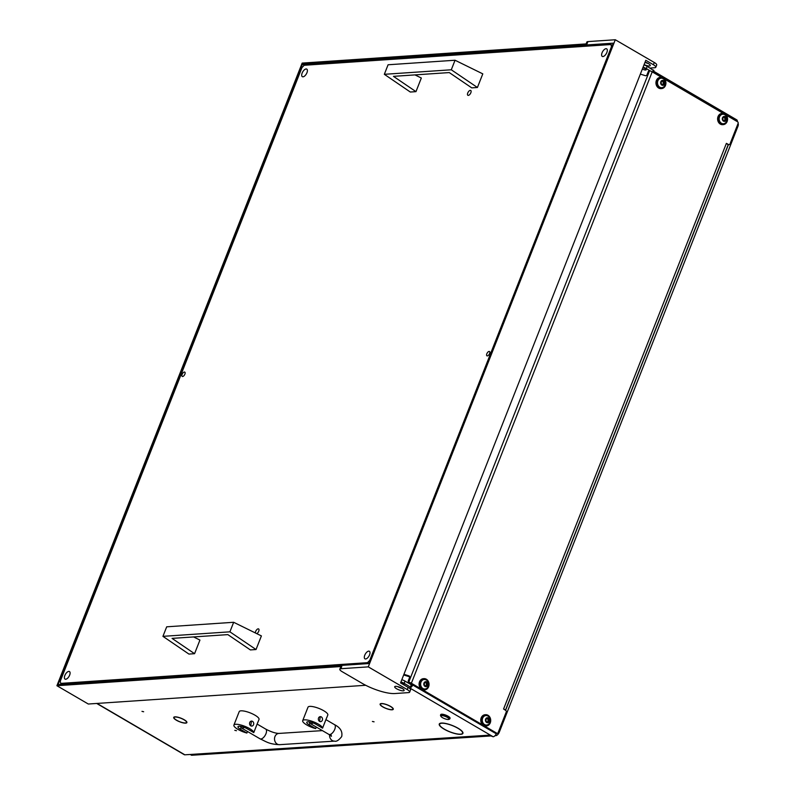 <?xml version="1.0" encoding="UTF-8"?>
<svg xmlns="http://www.w3.org/2000/svg" width="795" height="795" viewBox="0 0 795 795"><rect width="100%" height="100%" fill="white"/><g stroke="black" fill="none" stroke-linecap="round" stroke-linejoin="round"><path stroke-width="1.19" d="M185.911 721.144A6.698 1.809 -158.5 0 0 183.993 719.753A6.698 1.809 -158.5 0 0 175.407 717.01L175.129 716.842A7.075 1.908 -158.5 0 1 184.192 719.733A7.075 1.908 -158.5 0 1 186.229 721.204L185.98 720.976M392.303 707.818A6.698 1.809 -158.5 0 0 390.375 706.427A6.698 1.809 -158.5 0 0 381.799 703.684L381.521 703.525A7.075 1.908 -158.5 0 1 390.584 706.417A7.075 1.908 -158.5 0 1 392.611 707.888L392.362 707.659M461.507 730.923A12.332 3.329 -158.5 0 0 457.86 728.25A12.332 3.329 -158.5 0 0 441.921 723.221L441.642 723.053A12.71 3.438 -158.5 0 1 458.069 728.24A12.71 3.438 -158.5 0 1 461.825 730.993L461.577 730.744M234.803 730.327L236.473 730.704L234.803 730.327M372.398 721.453L374.067 721.82L372.398 721.453M141.977 711.366L143.647 711.744L141.977 711.366M400.7 682.507A2.822 0.765 21.5 0 1 402.936 683.442A2.822 0.765 21.5 0 1 404.019 684.575A2.822 0.765 21.5 0 1 403.701 684.763M642.35 69.056A2.822 0.765 -158.5 0 0 646.176 69.801A2.822 0.765 -158.5 0 0 645.103 68.668A2.822 0.765 -158.5 0 0 642.867 67.734M643.98 64.912A5.008 1.352 21.5 0 1 647.19 66.343L646.305 68.589L650.389 70.974M646.305 68.589A5.008 1.352 -158.5 0 0 643.095 67.158M647.19 66.343L653.719 70.606M411.75 684.356L411.681 684.525A1.252 0.596 -59.7 0 1 411.492 684.912M186.149 721.383L186.467 721.462A7.075 1.908 -158.5 0 1 186.895 722.576A7.075 1.908 -158.5 0 1 179.918 721.89L179.948 721.79A6.698 1.809 -158.5 0 0 186.547 722.446A6.698 1.809 -158.5 0 0 186.149 721.383M385.764 708.246L385.714 708.335A7.075 1.908 -158.5 0 1 380.109 704.072A7.075 1.908 -158.5 0 1 381.163 703.545L381.461 703.714A6.698 1.809 -158.5 0 0 380.467 704.211A6.698 1.809 -158.5 0 0 385.764 708.246M392.531 708.067L392.859 708.146A7.075 1.908 -158.5 0 1 393.277 709.259A7.075 1.908 -158.5 0 1 386.31 708.564L386.33 708.464A6.698 1.809 -158.5 0 0 392.929 709.12A6.698 1.809 -158.5 0 0 392.531 708.067M179.372 721.562L179.322 721.651A7.075 1.908 -158.5 0 1 173.727 717.388A7.075 1.908 -158.5 0 1 174.781 716.861L175.069 717.03A6.698 1.809 -158.5 0 0 174.075 717.527A6.698 1.809 -158.5 0 0 179.372 721.562L179.322 721.651M461.746 731.171L462.064 731.241A12.71 3.438 -158.5 0 1 462.919 733.348A12.71 3.438 -158.5 0 1 450.149 732.016L450.179 731.917A12.332 3.329 -158.5 0 0 462.571 733.209A12.332 3.329 -158.5 0 0 461.746 731.171M449.602 731.688L449.563 731.778A12.71 3.438 -158.5 0 1 439.257 724.036A12.71 3.438 -158.5 0 1 441.285 723.072L441.583 723.241A12.332 3.329 -158.5 0 0 439.615 724.175A12.332 3.329 -158.5 0 0 449.602 731.688L449.563 731.778M410.409 687.019L411.293 684.783L405.033 681.116L404.148 683.362L410.409 687.019L410.886 687.526L409.673 687.933A3.756 1.799 -59.7 0 0 410.558 687.625M404.148 683.362A5.008 1.352 -158.5 0 0 400.928 681.931M488.925 735.186L184.847 754.813L490.356 735.574A3.756 3.14 -93.7 0 1 488.925 735.186L493.139 736.756L409.673 687.933M411.293 684.783L411.552 685.379M401.813 679.685A5.008 1.352 21.5 0 1 405.033 681.116M97.02 703.436L184.847 754.813A3.756 1.799 120.3 0 1 184.271 754.684L96.692 703.456M653.639 71.242L736.766 119.866A3.756 1.799 120.3 0 1 737.293 121.605M653.818 72.782A3.756 1.799 -59.7 0 0 653.599 71.341M410.945 687.367A3.756 1.799 -59.7 0 0 412.814 684.982M496.497 733.358A3.756 1.799 120.3 0 1 493.139 736.756M447.366 717.398A4.382 1.183 -158.5 0 0 442.775 715.689A4.382 1.183 -158.5 0 0 440.927 716.315A4.382 1.183 -158.5 0 0 442.557 717.706A4.382 1.183 -158.5 0 0 448.758 719.405A4.382 1.183 -158.5 0 0 447.366 717.398M440.927 716.315L440.569 715.58A5.008 1.352 21.5 0 1 440.519 715.152A5.008 1.352 21.5 0 1 447.933 716.812A5.008 1.352 21.5 0 1 449.841 718.829A5.008 1.352 21.5 0 1 449.513 719.107L448.758 719.405M449.841 718.829L450.059 718.263A5.008 1.352 -158.5 0 0 448.151 716.255A5.008 1.352 -158.5 0 0 440.738 714.596L440.519 715.152M257.739 722.516A10.643 2.872 -158.5 0 0 257.908 722.248A10.643 2.872 -158.5 0 0 257.958 721.94L253.764 732.602A10.643 2.872 -158.5 0 0 249.65 728.627A10.643 2.872 -158.5 0 0 233.899 725.11A10.643 2.872 -158.5 0 0 237.953 729.383A10.643 2.872 -158.5 0 0 246.887 733.04L247.493 731.489M251.796 726.083L250.753 725.825L251.478 721.085A2.504 2.087 86.3 0 0 251.796 726.083A2.504 2.087 86.3 0 0 251.478 721.085M257.908 722.248L259.011 719.445A10.643 2.872 -158.5 0 0 254.957 715.172A10.643 2.872 -158.5 0 0 239.206 711.644L233.899 725.11M253.764 732.602L247.245 728.786A6.261 1.689 -158.5 0 0 237.973 726.709A6.261 1.689 -158.5 0 0 240.358 729.234L246.887 733.04M326.526 718.074A10.643 2.872 -158.5 0 0 326.695 717.815A10.643 2.872 -158.5 0 0 326.755 717.497L322.561 728.16A10.643 2.872 -158.5 0 0 318.447 724.185A10.643 2.872 -158.5 0 0 302.696 720.668A10.643 2.872 -158.5 0 0 306.751 724.941A10.643 2.872 -158.5 0 0 315.675 728.608L316.291 727.047M320.594 721.641L319.55 721.383L320.276 716.643A2.504 2.087 86.3 0 0 320.594 721.641A2.504 2.087 86.3 0 0 320.276 716.643M326.695 717.815L327.808 715.003A10.643 2.872 -158.5 0 0 323.744 710.73A10.643 2.872 -158.5 0 0 307.993 707.202L302.696 720.668M322.561 728.16L316.042 724.344A6.261 1.689 -158.5 0 0 306.771 722.277A6.261 1.689 -158.5 0 0 309.156 724.792L315.675 728.608M69.642 675.154A4.382 2.087 120.3 0 1 65.041 679.109A4.382 2.087 120.3 0 1 64.852 675.482A4.382 2.087 120.3 0 1 69.453 671.537A4.382 2.087 120.3 0 1 69.642 675.154M606.863 52.46A4.382 2.087 120.3 0 1 602.252 56.405A4.382 2.087 120.3 0 1 602.073 52.778A4.382 2.087 120.3 0 1 606.674 48.833A4.382 2.087 120.3 0 1 606.863 52.46M306.95 72.723A4.382 2.087 120.3 0 1 302.339 76.678A4.382 2.087 120.3 0 1 302.15 73.051A4.382 2.087 120.3 0 1 306.761 69.105A4.382 2.087 120.3 0 1 306.95 72.723M369.556 654.891A4.382 2.087 120.3 0 1 364.955 658.836A4.382 2.087 120.3 0 1 364.766 655.209A4.382 2.087 120.3 0 1 369.367 651.264A4.382 2.087 120.3 0 1 369.556 654.891M182.135 374.356A2.504 1.192 -59.7 0 0 182.234 376.433A2.504 1.192 -59.7 0 0 184.867 374.177A2.504 1.192 -59.7 0 0 184.758 372.1A2.504 1.192 -59.7 0 0 182.135 374.356M486.838 353.765A2.504 1.192 -59.7 0 0 486.947 355.832A2.504 1.192 -59.7 0 0 489.581 353.576A2.504 1.192 -59.7 0 0 489.472 351.509A2.504 1.192 -59.7 0 0 486.838 353.765M470.839 92.767A2.822 1.342 120.3 0 1 467.887 95.311A2.822 1.342 120.3 0 1 467.758 92.975A2.822 1.342 120.3 0 1 470.72 90.441A2.822 1.342 120.3 0 1 470.839 92.767M255.354 632.939A2.822 1.342 120.3 0 1 255.642 631.469A2.822 1.342 120.3 0 1 258.604 628.924A2.822 1.342 120.3 0 1 258.723 631.26A2.822 1.342 120.3 0 1 256.835 633.665M610.977 44.53L304.217 65.27L301.961 67.605L60.241 681.255L60.728 683.402L367.489 662.672L369.745 660.337L611.464 46.686L610.977 44.53L612.418 45.375M368.91 663.547L613.293 43.159L302.418 64.176L58.045 684.555L368.91 663.547L367.489 662.672M60.728 683.402L62.219 684.276M648.233 63.481A5.068 1.371 21.5 0 1 644.983 62.348M644.099 64.594A5.068 1.371 -158.5 0 0 650.26 65.578A5.068 1.371 -158.5 0 0 648.322 63.53A5.068 1.371 -158.5 0 0 645.083 62.099M397.599 686.582A5.068 1.371 -158.5 0 0 402.091 688.351M402.181 688.4A5.068 1.371 21.5 0 1 404.118 690.448A5.068 1.371 21.5 0 1 396.635 688.778A5.068 1.371 21.5 0 1 394.688 686.731A5.068 1.371 21.5 0 1 402.181 688.4M368.274 666.866L340.886 668.714A6.261 1.689 -158.5 0 0 339.813 669.191A6.261 1.689 -158.5 0 0 342.218 671.715L362.182 683.362A25.043 6.767 -158.5 0 0 394.896 693.538L408.59 692.604A6.261 1.689 -158.5 0 0 409.663 692.127A6.261 1.689 -158.5 0 0 407.259 689.603L368.274 666.866L615.3 39.75L654.285 62.487A6.261 1.689 21.5 0 1 656.69 65.021L655.805 67.257A6.261 1.689 21.5 0 1 654.732 67.744L650.111 68.052M339.813 669.191L340.697 666.945A6.261 1.689 21.5 0 1 341.771 666.468L340.886 668.714M586.114 43.904L586.839 42.075A6.261 1.689 21.5 0 1 587.912 41.598L587.028 43.844L302.17 63.093L56.912 685.717L341.771 666.468M56.912 685.717L88.295 704.022L365.69 685.28M409.663 692.127L410.548 689.881A6.261 1.689 -158.5 0 0 408.143 687.357L400.541 682.925L645.798 60.301L653.401 64.733A6.261 1.689 21.5 0 1 655.805 67.257M587.912 41.598L615.3 39.75M302.418 64.176L304.286 65.26M256.03 649.535L261.396 635.911L233.66 622.286L229.904 631.826L256.03 649.535L250.375 649.922L227.867 634.619L172.068 638.385L194.566 653.689L188.922 654.076L162.935 636.348L229.904 631.826M162.935 636.348L166.692 626.818L233.66 622.286M194.566 653.689L199.942 640.064L193.592 636.934M477.417 87.49L482.794 73.865L455.048 60.241L451.292 69.781L477.417 87.49L471.773 87.877L449.264 72.574L393.455 76.35L415.964 91.644L410.319 92.031L384.333 74.313L451.292 69.781M384.333 74.313L388.079 64.773L455.048 60.241M415.964 91.644L421.33 78.019L414.98 74.889M738.068 123.493A3.756 1.799 120.3 0 1 737.939 126.326L499.31 732.125A3.756 1.799 120.3 0 1 495.921 735.623L494.987 735.683M728.429 144.561L505.57 710.323M490.982 735.941L191.843 755.25A3.756 1.799 120.3 0 1 191.277 755.131L190.889 754.902M497.263 733.308L495.881 733.397A1.252 1.043 -93.7 0 1 495.365 733.268L496.736 733.179A1.252 1.043 86.3 0 0 498.127 732.612L506.216 712.082A1.252 1.043 86.3 0 0 505.709 710.402L503.573 709.011L726.382 143.378L728.608 144.541A1.252 1.043 86.3 0 0 729.999 143.975L738.088 123.444A1.252 1.043 86.3 0 0 737.581 121.774L726.163 115.096M495.365 733.268L409.137 682.915A1.252 1.163 156.5 0 1 408.69 682.418L408.322 681.573A1.252 1.163 -23.5 0 0 408.769 682.07L409.405 683.054M640.353 74.114L645.351 75.674A1.252 1.163 156.5 0 0 646.951 74.909L648.273 71.55A1.252 1.163 -23.5 0 1 649.575 70.735L649.873 70.795A3.756 1.014 21.5 0 1 652.208 71.838L661.649 77.363M664.501 79.033L723.311 113.427M496.736 733.179L411.373 683.243A3.756 1.014 -158.5 0 0 409.037 682.199M726.62 143.656A3.756 1.014 21.5 0 1 728.051 145.167L505.461 710.253M505.203 710.104A3.756 1.014 -158.5 0 0 503.901 709.07M409.723 676.943A1.252 1.163 -23.5 0 0 409.296 676.704L408.928 675.859L403.93 674.299M408.928 675.859A1.252 1.163 156.5 0 1 409.644 677.34L408.312 680.709A1.252 1.163 -23.5 0 0 408.322 681.573M403.671 674.955L409.296 676.704M490.267 722.824A5.635 4.7 -93.7 0 1 486.361 725.944A5.635 4.7 -93.7 0 1 481.73 717.825A5.635 4.7 -93.7 0 1 485.636 714.705A5.635 4.7 -93.7 0 1 490.267 722.824M486.083 725.954A5.635 4.7 -93.7 0 1 485.815 725.984A5.635 4.7 -93.7 0 1 481.184 717.865A5.635 4.7 -93.7 0 1 485.089 714.735A5.635 4.7 -93.7 0 1 485.357 714.725M488.19 721.572L488.18 720.717A0.716 0.596 -93.7 0 1 488.1 719.614L488.011 718.779M489.005 719.753A0.716 0.596 -93.7 0 1 489.134 719.545L488.637 718.69A0.716 0.596 -93.7 0 1 487.792 718.193L486.938 718.263A0.716 0.596 -93.7 0 1 486.172 718.879L485.815 719.803A0.716 0.596 -93.7 0 1 485.894 720.906L486.391 721.761A0.716 0.596 -93.7 0 1 487.226 722.257L488.09 722.188A0.716 0.596 -93.7 0 1 488.846 721.572L489.213 720.658A0.716 0.596 -93.7 0 1 489.005 719.753M487.116 721.989A0.716 0.596 -93.7 0 1 487.812 721.641M489.392 721.323A2.484 2.067 -93.7 0 1 485.636 719.127A2.484 2.067 -93.7 0 1 489.392 721.323M489.869 722.417A4.76 3.975 -93.7 0 1 489.422 723.271A4.76 3.975 -93.7 0 1 486.57 725.06A4.76 3.975 -93.7 0 1 482.654 718.203A4.76 3.975 -93.7 0 1 485.954 715.56A4.76 3.975 -93.7 0 1 489.014 716.961L489.909 722.337L489.422 723.271M485.825 715.57A4.76 3.975 86.3 0 0 485.695 715.58A4.76 3.975 86.3 0 0 482.396 718.213A4.76 3.975 86.3 0 0 486.302 725.07A4.76 3.975 86.3 0 0 486.431 725.06M487.603 718.76A0.716 0.596 -93.7 0 1 486.868 718.541M426.537 685.509L426.517 684.654A0.716 0.596 -93.7 0 1 426.438 683.551L426.349 682.716M427.342 683.69A0.716 0.596 -93.7 0 1 427.472 683.481L426.975 682.627A0.716 0.596 -93.7 0 1 426.14 682.13L425.275 682.199A0.716 0.596 -93.7 0 1 424.52 682.816L424.152 683.74A0.716 0.596 -93.7 0 1 424.242 684.843L424.729 685.697A0.716 0.596 -93.7 0 1 425.573 686.194L426.428 686.125A0.716 0.596 -93.7 0 1 427.193 685.509L427.551 684.594A0.716 0.596 -93.7 0 1 427.342 683.69M425.464 685.916A0.716 0.596 -93.7 0 1 426.16 685.578M427.73 685.26A2.484 2.067 -93.7 0 1 423.974 683.064A2.484 2.067 -93.7 0 1 427.73 685.26M428.207 686.353A4.76 3.975 -93.7 0 1 427.77 687.208A4.76 3.975 -93.7 0 1 424.908 688.997A4.76 3.975 -93.7 0 1 421.002 682.14A4.76 3.975 -93.7 0 1 424.291 679.496A4.76 3.975 -93.7 0 1 427.362 680.898L428.247 686.274L427.77 687.208M424.162 679.506A4.76 3.975 86.3 0 0 424.033 679.516A4.76 3.975 86.3 0 0 420.734 682.15A4.76 3.975 86.3 0 0 424.649 689.007A4.76 3.975 86.3 0 0 424.778 688.997M425.951 682.696A0.716 0.596 -93.7 0 1 425.216 682.478M663.398 84.2L663.388 83.346A0.716 0.596 -93.7 0 1 663.298 82.243L663.209 81.408M664.213 82.382A0.716 0.596 -93.7 0 1 664.332 82.173L663.845 81.319A0.716 0.596 -93.7 0 1 663 80.822L662.146 80.891A0.716 0.596 -93.7 0 1 661.38 81.507L661.023 82.432A0.716 0.596 -93.7 0 1 661.102 83.535L661.589 84.389A0.716 0.596 -93.7 0 1 662.434 84.886L663.288 84.817A0.716 0.596 -93.7 0 1 664.054 84.2L664.411 83.276A0.716 0.596 -93.7 0 1 664.213 82.382M662.324 84.608A0.716 0.596 -93.7 0 1 663.02 84.27M664.59 83.952A2.484 2.067 -93.7 0 1 660.834 81.756A2.484 2.067 -93.7 0 1 664.59 83.952M665.067 85.045A4.76 3.975 -93.7 0 1 664.63 85.9A4.76 3.975 -93.7 0 1 661.768 87.688A4.76 3.975 -93.7 0 1 657.863 80.832A4.76 3.975 -93.7 0 1 661.162 78.188A4.76 3.975 -93.7 0 1 664.222 79.589L665.107 84.966L664.63 85.9M661.023 78.198A4.76 3.975 86.3 0 0 660.893 78.198A4.76 3.975 86.3 0 0 657.594 80.842A4.76 3.975 86.3 0 0 661.51 87.698A4.76 3.975 86.3 0 0 661.639 87.688M662.811 81.378A0.716 0.596 -93.7 0 1 662.076 81.16M725.05 120.264L725.04 119.409A0.716 0.596 -93.7 0 1 724.961 118.306L724.871 117.471M725.865 118.445A0.716 0.596 -93.7 0 1 725.994 118.236L725.497 117.382A0.716 0.596 -93.7 0 1 724.652 116.885L723.798 116.954A0.716 0.596 -93.7 0 1 723.043 117.571L722.675 118.495A0.716 0.596 -93.7 0 1 722.754 119.598L723.251 120.452A0.716 0.596 -93.7 0 1 724.096 120.949L724.951 120.88A0.716 0.596 -93.7 0 1 725.706 120.264L726.073 119.349A0.716 0.596 -93.7 0 1 725.865 118.445M723.977 120.671A0.716 0.596 -93.7 0 1 724.672 120.333M726.252 120.015A2.484 2.067 -93.7 0 1 722.496 117.819A2.484 2.067 -93.7 0 1 726.252 120.015M726.729 121.108A4.76 3.975 -93.7 0 1 726.292 121.963A4.76 3.975 -93.7 0 1 723.43 123.752A4.76 3.975 -93.7 0 1 719.515 116.895A4.76 3.975 -93.7 0 1 722.814 114.251A4.76 3.975 -93.7 0 1 725.885 115.653L726.769 121.029L726.292 121.963M722.685 114.261A4.76 3.975 86.3 0 0 722.556 114.271A4.76 3.975 86.3 0 0 719.256 116.905A4.76 3.975 86.3 0 0 723.162 123.762A4.76 3.975 86.3 0 0 723.301 123.752M724.464 117.451A0.716 0.596 -93.7 0 1 723.738 117.233M428.614 686.761A5.635 4.7 -93.7 0 1 424.709 689.881A5.635 4.7 -93.7 0 1 420.068 681.762A5.635 4.7 -93.7 0 1 423.974 678.642A5.635 4.7 -93.7 0 1 428.614 686.761M424.431 689.891A5.635 4.7 -93.7 0 1 424.152 689.921A5.635 4.7 -93.7 0 1 419.522 681.802A5.635 4.7 -93.7 0 1 423.427 678.672A5.635 4.7 -93.7 0 1 423.705 678.662M665.475 85.453A5.635 4.7 -93.7 0 1 661.569 88.573A5.635 4.7 -93.7 0 1 656.938 80.454A5.635 4.7 -93.7 0 1 660.844 77.324A5.635 4.7 -93.7 0 1 665.475 85.453M661.291 88.583A5.635 4.7 -93.7 0 1 661.013 88.613A5.635 4.7 -93.7 0 1 656.382 80.494A5.635 4.7 -93.7 0 1 660.287 77.363A5.635 4.7 -93.7 0 1 660.566 77.354M727.127 121.516A5.635 4.7 -93.7 0 1 723.221 124.636A5.635 4.7 -93.7 0 1 718.591 116.517A5.635 4.7 -93.7 0 1 722.496 113.397A5.635 4.7 -93.7 0 1 727.127 121.516M722.943 124.646A5.635 4.7 -93.7 0 1 722.675 124.676A5.635 4.7 -93.7 0 1 718.044 116.557A5.635 4.7 -93.7 0 1 721.949 113.427A5.635 4.7 -93.7 0 1 722.218 113.417M652.635 72.087L653.45 70.01M241.004 727.614L240.358 729.234M309.792 723.172L309.156 724.792M257.123 724.056L265.709 729.085A5.635 2.703 120.3 0 1 265.957 733.745A5.635 2.703 120.3 0 1 260.025 738.813C266.534 741.765 268.879 744.17 279.592 744.677L334.625 741.119C336.394 741.785 338.75 740.274 341.681 736.607C342.734 731.579 340.34 727.584 334.506 724.643L325.92 719.624M265.709 729.085C271.055 731.877 275.438 733.318 278.866 733.427A5.635 4.7 86.3 0 0 274.961 736.558A5.635 4.7 86.3 0 0 279.592 744.677M329.577 734.838A5.635 4.7 86.3 0 0 334.625 741.119M330.859 734.173L331.445 736.279L328.812 734.371A5.635 2.703 -59.7 0 0 334.755 729.303A5.635 2.703 -59.7 0 0 334.506 724.643M244.244 727.365A5.635 2.703 120.3 0 1 241.521 727.991L240.09 726.272M313.041 722.923A5.635 2.703 120.3 0 1 310.318 723.549L308.877 721.83M654.285 62.487L653.401 64.733M407.259 689.603L408.143 687.357M737.939 126.326L737.134 125.858M498.505 731.648L499.31 732.125M495.921 735.623L495.345 735.286M191.217 754.882L191.843 755.25M411.373 683.243L652.208 71.838M727.842 144.591L728.608 144.541M649.575 70.735L408.769 682.07M488.1 719.614L489.134 719.545M486.938 718.253L487.792 718.193M487.226 722.248L488.09 722.188M488.18 720.717L489.213 720.658M426.438 683.551L427.472 683.481M425.285 682.19L426.14 682.13M425.573 686.184L426.428 686.125M426.517 684.654L427.551 684.594M663.298 82.243L664.332 82.173M662.146 80.881L663 80.822M662.434 84.876L663.288 84.817M663.388 83.346L664.411 83.276M724.961 118.306L725.994 118.236M723.798 116.945L724.652 116.885M724.086 120.939L724.951 120.88M725.04 119.409L726.073 119.349M439.913 723.4L439.615 724.175M462.869 732.443L462.571 733.209M174.304 716.961L174.075 717.527M393.157 708.554L392.929 709.12M380.686 703.635L380.467 704.211M186.765 721.87L186.547 722.446M410.886 687.526L411.77 685.28M653.927 70.507L653.182 72.405M260.025 738.813L241.521 727.991M328.812 734.371L310.318 723.549M278.866 733.427L322.402 730.615M729.134 144.67L727.962 144.75M486.361 725.944L485.815 725.984M485.636 714.705L485.089 714.735M487.603 721.612L488.637 721.542M487.385 718.819L488.418 718.75M485.805 718.948L486.391 718.909M485.984 721.741L486.6 721.701M425.951 685.548L426.985 685.479M425.732 682.756L426.766 682.686M424.142 682.885L424.729 682.845M424.331 685.678L424.947 685.638M662.811 84.24L663.845 84.171M662.593 81.448L663.626 81.378M661.003 81.577L661.589 81.537M661.192 84.369L661.808 84.33M724.464 120.303L725.497 120.234M724.245 117.511L725.279 117.441M722.665 117.64L723.251 117.6M722.844 120.433L723.47 120.393M424.709 689.881L424.152 689.921M423.974 678.642L423.427 678.672M661.569 88.573L661.013 88.613M660.844 77.324L660.287 77.363M723.221 124.636L722.675 124.676M722.496 113.397L721.949 113.427"/></g></svg>
